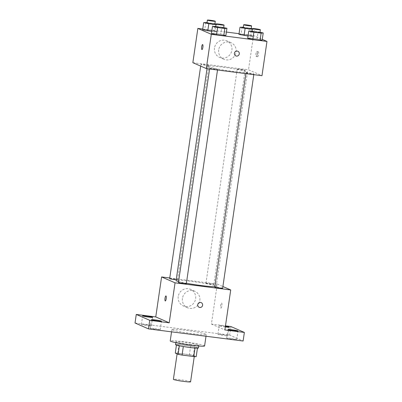 <?xml version="1.0" encoding="UTF-8"?>
<svg xmlns="http://www.w3.org/2000/svg" width="402" height="402" viewBox="0 0 402 402"><rect width="100%" height="100%" fill="white"/><g stroke="black" fill="none" stroke-linecap="round" stroke-linejoin="round"><path stroke-width="0.3" stroke-dasharray="2.01 1.51" d="M190.578 381.82A8.683 0.598 8.3 0 0 182.076 379.975A8.683 0.598 8.3 0 0 173.398 379.312M177.388 353.79A8.683 0.598 8.3 0 0 186.709 355.604A8.683 0.598 8.3 0 0 194.327 356.112A8.683 0.598 8.3 0 0 185.824 354.262A8.683 0.598 8.3 0 0 177.146 353.604A8.683 0.598 8.3 0 0 177.388 353.79M195.03 348.031L195.035 347.996A11.206 0.774 8.3 0 0 197.452 348.067L194.618 346.831A11.206 0.774 8.3 0 0 190.659 346.082L178.945 344.584L177.694 353.152L189.407 354.654A11.206 0.774 8.3 0 1 193.367 355.398L196.201 356.634M177.694 353.152A11.206 0.774 8.3 0 0 175.277 353.082M195.035 347.996L183.312 346.519M179.352 345.78L176.528 344.509L176.443 345.072M179.357 345.75A11.206 0.774 8.3 0 0 183.317 346.494M178.945 344.584A11.206 0.774 8.3 0 0 176.528 344.509M175.533 344.62A11.573 0.799 -171.7 0 1 187.106 345.499A11.573 0.799 -171.7 0 1 198.442 347.961M190.096 344.609A11.573 0.799 8.3 0 0 198.859 345.102A11.573 0.799 8.3 0 0 187.518 342.64A11.573 0.799 8.3 0 0 175.95 341.76A11.573 0.799 8.3 0 0 176.272 342.007A11.573 0.799 8.3 0 0 190.096 344.609M190.659 346.082L189.407 354.654M194.618 346.831L193.367 355.398M204.588 345.936A17.361 1.201 8.3 0 0 187.578 342.243A17.361 1.201 8.3 0 0 170.222 340.926M172.373 329.866A17.361 1.201 8.3 0 0 191.02 333.494A17.361 1.201 8.3 0 0 206.251 334.509A17.361 1.201 8.3 0 0 189.247 330.816A17.361 1.201 8.3 0 0 171.89 329.499A17.361 1.201 8.3 0 0 172.373 329.866M221.778 334.474A5.07 0.352 8.3 0 0 217.939 334.258A5.07 0.352 8.3 0 0 222.904 335.338A5.07 0.352 8.3 0 0 227.974 335.725A5.07 0.352 8.3 0 0 221.778 334.474M145.233 324.67A5.07 0.352 8.3 0 0 141.393 324.454A5.07 0.352 8.3 0 0 146.363 325.53A5.07 0.352 8.3 0 0 151.428 325.916A5.07 0.352 8.3 0 0 145.233 324.67M154.006 328.504A5.07 0.352 8.3 0 0 150.172 328.288A5.07 0.352 8.3 0 0 155.137 329.364A5.07 0.352 8.3 0 0 160.202 329.751A5.07 0.352 8.3 0 0 154.006 328.504M230.552 338.313A5.07 0.352 8.3 0 0 226.713 338.092A5.07 0.352 8.3 0 0 231.683 339.172A5.07 0.352 8.3 0 0 236.748 339.559A5.07 0.352 8.3 0 0 230.552 338.313M135.027 323.002L229.663 335.127L243.12 341.007M230.914 326.555L229.663 335.127M169.765 277.983L217.261 284.068L211.427 324.062L225.482 325.861M178.227 296.525A9.045 8.749 113.6 0 0 183.307 305.927A9.045 8.749 113.6 0 0 194.94 301.143A9.045 8.749 113.6 0 0 190.548 289.355A9.045 8.749 113.6 0 0 178.227 296.525M225.326 326.926A5.07 0.352 -171.7 0 1 219.19 325.69A5.07 0.352 -171.7 0 1 223.03 325.906A5.07 0.352 -171.7 0 1 225.421 326.253M211.427 324.062L224.884 329.941M178.573 281.571A20.256 1.402 8.3 0 0 186.397 283.259M214.804 286.671A20.256 1.402 8.3 0 0 216.201 286.365A20.256 1.402 8.3 0 0 196.357 282.058A20.256 1.402 8.3 0 0 176.111 280.521M217.261 284.068L222.894 286.531M206.075 283.36A3.995 0.276 8.3 0 0 210.367 284.194A3.995 0.276 8.3 0 0 213.869 284.425A3.995 0.276 8.3 0 0 209.955 283.576A3.995 0.276 8.3 0 0 205.965 283.274A3.995 0.276 8.3 0 0 206.075 283.36M186.347 283.611A3.995 0.276 8.3 0 0 182.438 282.762A3.995 0.276 8.3 0 0 178.443 282.46M222.643 288.264A3.995 0.276 8.3 0 0 218.733 287.41A3.995 0.276 8.3 0 0 214.738 287.108M169.669 278.626A3.995 0.276 -171.7 0 1 173.172 278.857A3.995 0.276 -171.7 0 1 177.463 279.691A3.995 0.276 -171.7 0 1 177.573 279.777A3.995 0.276 -171.7 0 1 176.217 279.787M220.919 308.078A2.533 0.618 -82.7 0 0 220.959 308.088A2.533 0.618 -82.7 0 0 221.894 305.656A2.533 0.618 -82.7 0 0 221.602 303.068A2.533 0.618 -82.7 0 0 220.683 305.409A2.533 0.618 -82.7 0 0 220.919 308.078A2.533 0.618 -82.7 0 0 220.959 308.088A2.533 0.618 -82.7 0 0 221.894 305.656A2.533 0.618 -82.7 0 0 221.602 303.063A2.533 0.618 -82.7 0 0 220.678 305.409A2.533 0.618 -82.7 0 0 220.914 308.078M165.936 295.932L165.936 295.932A2.533 0.618 97.3 0 1 165.981 295.947A2.533 0.618 97.3 0 1 166.217 298.611A2.533 0.618 97.3 0 1 165.292 300.957L165.292 300.957M182.433 298.364A9.045 8.749 113.6 0 0 187.508 307.766A9.045 8.749 113.6 0 0 199.146 302.982A9.045 8.749 113.6 0 0 194.754 291.194A9.045 8.749 113.6 0 0 182.433 298.364M199.161 307.274L199.161 307.274A2.533 2.447 -66.4 0 1 197.739 304.641A2.533 2.447 -66.4 0 1 201.191 302.631L201.191 302.631M207.929 66.702A20.256 1.402 8.3 0 0 229.683 70.933A20.256 1.402 8.3 0 0 247.456 72.119A20.256 1.402 8.3 0 0 227.612 67.812A20.256 1.402 8.3 0 0 207.367 66.275A20.256 1.402 8.3 0 0 207.929 66.702M208.718 65.446A3.995 0.276 -171.7 0 1 208.829 65.531A3.995 0.276 -171.7 0 1 204.834 65.23A3.995 0.276 -171.7 0 1 200.925 64.375A3.995 0.276 -171.7 0 1 204.427 64.611A3.995 0.276 -171.7 0 1 208.718 65.446M246.104 72.948A3.995 0.276 8.3 0 0 250.396 73.782A3.995 0.276 8.3 0 0 253.898 74.013A3.995 0.276 8.3 0 0 249.989 73.164A3.995 0.276 8.3 0 0 245.994 72.862A3.995 0.276 8.3 0 0 246.104 72.948M209.809 68.295A3.995 0.276 8.3 0 0 214.1 69.129A3.995 0.276 8.3 0 0 217.603 69.365A3.995 0.276 8.3 0 0 213.688 68.516A3.995 0.276 8.3 0 0 209.698 68.214A3.995 0.276 8.3 0 0 209.809 68.295M237.331 69.114A3.995 0.276 8.3 0 0 241.622 69.948A3.995 0.276 8.3 0 0 245.125 70.179A3.995 0.276 8.3 0 0 241.21 69.33A3.995 0.276 8.3 0 0 237.22 69.028A3.995 0.276 8.3 0 0 237.331 69.114M192.849 62.692L248.516 69.822L261.973 75.702M242.084 27.06L241.044 34.2L238.944 34.396L241.044 34.2L248.275 35.125L253.406 36.25L251.305 36.451L248.039 36.029L251.305 36.451L253.406 36.25L254.446 29.11L252.35 29.306M220.753 34.311L225.884 35.436L220.753 34.311L213.522 33.386L220.753 34.311L221.793 27.17L223.698 27.587M211.422 33.582L213.522 33.386L211.422 33.582M239.044 33.688L253.516 35.542L262.285 39.371M202.749 29.039L226.376 32.065M257.049 38.959L262.179 40.084L257.049 38.959L249.818 38.034L257.049 38.959L258.089 31.818L259.993 32.235M247.717 38.235L249.818 38.034L247.717 38.235M205.789 22.406L204.749 29.552L202.643 29.748L204.749 29.552L211.98 30.477L217.11 31.602L215.005 31.798L211.743 31.381L215.005 31.798L217.11 31.602L218.15 24.462L216.055 24.658M253.516 35.542L248.516 69.822M214.487 48.004A9.045 8.749 113.6 0 0 219.562 57.401A9.045 8.749 113.6 0 0 231.2 52.617A9.045 8.749 113.6 0 0 226.803 40.828A9.045 8.749 113.6 0 0 214.487 48.004M257.592 56.692A2.533 0.618 -82.7 0 0 257.632 56.707A2.533 0.618 -82.7 0 0 258.566 54.275A2.533 0.618 -82.7 0 0 258.275 51.682A2.533 0.618 -82.7 0 0 257.355 54.029A2.533 0.618 -82.7 0 0 257.592 56.692M202.608 44.552L202.608 44.552A2.533 0.618 97.3 0 1 202.653 44.562A2.533 0.618 97.3 0 1 202.889 47.23A2.533 0.618 97.3 0 1 201.965 49.577A2.533 0.618 97.3 0 1 201.965 49.572L201.965 49.572M256.185 56.516A2.533 0.618 -82.7 0 0 256.23 56.526A2.533 0.618 -82.7 0 0 257.164 54.094A2.533 0.618 -82.7 0 0 256.873 51.501A2.533 0.618 -82.7 0 0 255.948 53.848A2.533 0.618 -82.7 0 0 256.185 56.516M218.688 49.838A9.045 8.749 113.6 0 0 223.768 59.24A9.045 8.749 113.6 0 0 235.401 54.456A9.045 8.749 113.6 0 0 231.009 42.667A9.045 8.749 113.6 0 0 218.688 49.838M235.833 55.888L235.833 55.888A2.533 2.447 -66.4 0 1 234.411 53.255A2.533 2.447 -66.4 0 1 237.863 51.25L237.863 51.25M207.025 22.567L214.924 23.753M216.145 24.019L218.15 24.462M214.869 24.11A3.995 0.276 8.3 0 0 210.96 23.261A3.995 0.276 8.3 0 0 206.97 22.954M221.793 27.17L215.799 26.401L215.005 31.798M204.749 29.552L211.98 30.477L217.11 31.602M213.02 23.336L211.98 30.477M243.321 27.215L251.22 28.401M252.441 28.668L254.446 29.11M251.165 28.758A3.995 0.276 8.3 0 0 247.255 27.909A3.995 0.276 8.3 0 0 243.265 27.607M252.089 31.049L251.305 36.451M241.044 34.2L248.275 35.125L253.406 36.25M249.315 27.984L248.275 35.125M223.643 27.944A3.995 0.276 8.3 0 0 219.733 27.095A3.995 0.276 8.3 0 0 215.743 26.793M214.562 26.241L213.522 33.386M252.094 31.049L258.089 31.818M259.938 32.592A3.995 0.276 8.3 0 0 256.029 31.743A3.995 0.276 8.3 0 0 252.039 31.441M250.858 30.894L249.818 38.034M194.256 356.594L194.327 356.112M177.106 353.881L177.146 353.604M175.95 341.76L175.82 342.645M198.859 345.102L198.729 345.986M171.89 329.499L171.548 331.841M206.251 334.509L206 336.253M236.748 339.559L237.999 330.987M226.713 338.092L227.964 329.524M160.202 329.751L161.453 321.183M150.172 328.288L151.418 319.716M151.428 325.916L152.68 317.349M141.393 324.454L142.645 315.882M227.974 335.725L229.225 327.153M217.939 334.258L219.19 325.69M194.754 291.194L190.548 289.355M187.508 307.766L183.307 305.927M207.367 66.275L207.02 68.662M247.456 72.119L216.201 286.365M177.573 279.777L208.829 65.531M200.673 66.109L200.925 64.375M245.994 72.862L245.883 73.641M253.898 74.013L253.803 74.656M209.698 68.214L209.588 68.993M217.603 69.365L217.507 70.008M237.22 69.028L205.965 283.274M245.125 70.179L213.869 284.425M256.23 56.526L257.632 56.707M256.873 51.501L258.275 51.682M231.009 42.667L226.803 40.828M223.768 59.24L219.562 57.401"/><path stroke-width="0.6" d="M177.106 353.881L173.398 379.312A8.683 0.598 8.3 0 0 173.639 379.498A8.683 0.598 8.3 0 0 182.96 381.312A8.683 0.598 8.3 0 0 190.578 381.82L194.256 356.594M195.03 348.031L193.784 356.564A11.206 0.774 8.3 0 0 196.201 356.634L197.442 348.137M193.784 356.564L182.066 355.061A11.206 0.774 8.3 0 1 178.106 354.318L175.277 353.082L176.443 345.072M183.312 346.519L182.066 355.061M179.352 345.78L178.106 354.318M198.729 345.986L198.442 347.961A11.573 0.799 -171.7 0 1 189.679 347.464A11.573 0.799 -171.7 0 1 175.533 344.62L175.82 342.645M171.548 331.841L170.222 340.926A17.361 1.201 8.3 0 0 170.704 341.293A17.361 1.201 8.3 0 0 189.352 344.921A17.361 1.201 8.3 0 0 204.588 345.936L206 336.253M225.482 325.861L230.914 326.555L244.371 332.439L243.12 341.007L148.484 328.886L135.027 323.002L136.273 314.434L155.76 316.927L169.217 322.811L149.73 320.314L148.484 328.886M244.371 332.439L224.884 329.941L230.718 289.948L175.051 282.817L169.217 322.811M197.739 304.641A2.533 2.447 -66.4 0 1 201.191 302.631A2.533 2.447 -66.4 0 1 202.422 305.932A2.533 2.447 -66.4 0 1 197.739 304.641M157.614 320.967A5.07 0.352 -171.7 0 1 151.418 319.716A5.07 0.352 -171.7 0 1 155.257 319.937A5.07 0.352 -171.7 0 1 161.453 321.183A5.07 0.352 -171.7 0 1 157.614 320.967M148.84 317.128A5.07 0.352 -171.7 0 1 142.645 315.882A5.07 0.352 -171.7 0 1 146.484 316.098A5.07 0.352 -171.7 0 1 152.68 317.349A5.07 0.352 -171.7 0 1 148.84 317.128M149.73 320.314L136.273 314.434M175.051 282.817L161.594 276.938L155.76 316.927M161.594 276.938L169.765 277.983M225.421 326.253A5.07 0.352 -171.7 0 1 229.225 327.153A5.07 0.352 -171.7 0 1 225.386 326.937A5.07 0.352 -171.7 0 1 225.326 326.926M234.16 330.771A5.07 0.352 -171.7 0 1 227.964 329.524A5.07 0.352 -171.7 0 1 231.803 329.74A5.07 0.352 -171.7 0 1 237.999 330.987A5.07 0.352 -171.7 0 1 234.16 330.771M207.02 68.662L176.111 280.521A20.256 1.402 8.3 0 0 176.674 280.948A20.256 1.402 8.3 0 0 178.573 281.571M186.397 283.259A20.256 1.402 8.3 0 0 214.804 286.671M222.894 286.531L230.718 289.948M209.588 68.993L178.443 282.46A3.995 0.276 8.3 0 0 178.553 282.541A3.995 0.276 8.3 0 0 182.845 283.375A3.995 0.276 8.3 0 0 186.347 283.611L217.507 70.008M245.883 73.641L214.738 287.108A3.995 0.276 8.3 0 0 214.849 287.194A3.995 0.276 8.3 0 0 219.14 288.028A3.995 0.276 8.3 0 0 222.643 288.264L253.803 74.656M176.217 279.787A3.995 0.276 -171.7 0 1 171.966 279.214A3.995 0.276 -171.7 0 1 169.669 278.626L200.673 66.109M165.976 295.947A2.533 0.618 97.3 0 1 166.217 298.611A2.533 0.618 97.3 0 1 165.292 300.957A2.533 0.618 97.3 0 1 165.001 298.364A2.533 0.618 97.3 0 1 165.936 295.932A2.533 0.618 97.3 0 1 165.976 295.947M165.292 300.957A2.533 0.618 97.3 0 1 165.001 298.364A2.533 0.618 97.3 0 1 165.936 295.932M201.191 302.631A2.533 2.447 -66.4 0 1 202.422 305.932A2.533 2.447 -66.4 0 1 199.161 307.274M262.285 39.371L266.973 41.426L261.973 75.702L206.306 68.571L192.849 62.692L197.849 28.411L202.749 29.039M266.973 41.426L211.306 34.291L206.306 68.571M234.411 53.255A2.533 2.447 -66.4 0 1 237.863 51.25A2.533 2.447 -66.4 0 1 239.095 54.551A2.533 2.447 -66.4 0 1 234.411 53.255M248.039 36.029L238.944 34.396L248.039 36.029M225.884 35.436L223.783 35.632L216.547 34.708L211.422 33.582L216.547 34.708L223.783 35.632L225.884 35.436L226.924 28.296L224.824 28.492L217.593 27.567L212.462 26.442L215.799 26.401L216.05 24.658L208.819 23.733L203.688 22.607L207.025 22.567M226.376 32.065L239.044 33.688M211.306 34.291L197.849 28.411M262.179 40.084L260.079 40.285L252.848 39.356L247.717 38.235L252.848 39.356L260.079 40.285L262.179 40.084L263.22 32.944L261.119 33.145L253.888 32.215L248.758 31.09L252.094 31.049M211.743 31.381L202.643 29.748L211.743 31.381M202.648 44.562A2.533 0.618 97.3 0 1 202.889 47.23A2.533 0.618 97.3 0 1 201.965 49.572A2.533 0.618 97.3 0 1 201.673 46.984A2.533 0.618 97.3 0 1 202.608 44.552A2.533 0.618 97.3 0 1 202.648 44.562M201.965 49.572A2.533 0.618 97.3 0 1 201.673 46.984A2.533 0.618 97.3 0 1 202.608 44.552M237.863 51.25A2.533 2.447 -66.4 0 1 239.095 54.551A2.533 2.447 -66.4 0 1 235.833 55.888M214.924 23.753L216.145 24.019M207.382 20.1L206.97 22.954A3.995 0.276 8.3 0 0 207.08 23.04A3.995 0.276 8.3 0 0 211.367 23.874A3.995 0.276 8.3 0 0 214.869 24.11L215.286 21.251A3.995 0.276 8.3 0 0 211.377 20.401A3.995 0.276 8.3 0 0 207.382 20.1A3.995 0.276 8.3 0 0 207.492 20.185A3.995 0.276 8.3 0 0 211.784 21.02A3.995 0.276 8.3 0 0 215.286 21.251M208.819 23.733L207.774 30.874M203.688 22.607L202.643 29.748M252.089 31.049L252.345 29.306L245.114 28.381L239.984 27.256L243.321 27.215M251.22 28.401L252.441 28.668M243.682 24.748L243.265 27.607A3.995 0.276 8.3 0 0 243.376 27.693A3.995 0.276 8.3 0 0 247.662 28.527A3.995 0.276 8.3 0 0 251.165 28.758L251.582 25.904A3.995 0.276 8.3 0 0 247.672 25.055A3.995 0.276 8.3 0 0 243.682 24.748A3.995 0.276 8.3 0 0 243.793 24.834A3.995 0.276 8.3 0 0 248.079 25.668A3.995 0.276 8.3 0 0 251.582 25.904M245.114 28.381L244.069 35.522M239.984 27.256L238.944 34.396M223.698 27.587L226.924 28.296M216.16 23.934L215.743 26.793A3.995 0.276 8.3 0 0 215.854 26.874A3.995 0.276 8.3 0 0 220.14 27.708A3.995 0.276 8.3 0 0 223.643 27.944L224.06 25.09A3.995 0.276 8.3 0 0 220.15 24.241A3.995 0.276 8.3 0 0 216.16 23.934A3.995 0.276 8.3 0 0 216.271 24.019A3.995 0.276 8.3 0 0 220.557 24.854A3.995 0.276 8.3 0 0 224.06 25.09M224.824 28.492L223.783 35.632M217.593 27.567L216.547 34.708M212.462 26.442L211.422 33.582M259.993 32.235L263.22 32.944M252.456 28.587L252.039 31.441A3.995 0.276 8.3 0 0 252.149 31.527A3.995 0.276 8.3 0 0 256.436 32.361A3.995 0.276 8.3 0 0 259.938 32.592L260.355 29.738A3.995 0.276 8.3 0 0 256.446 28.889A3.995 0.276 8.3 0 0 252.456 28.587A3.995 0.276 8.3 0 0 252.567 28.668A3.995 0.276 8.3 0 0 256.853 29.502A3.995 0.276 8.3 0 0 260.355 29.738M261.119 33.145L260.079 40.285M253.888 32.215L252.848 39.356M248.758 31.09L247.717 38.235"/></g></svg>
